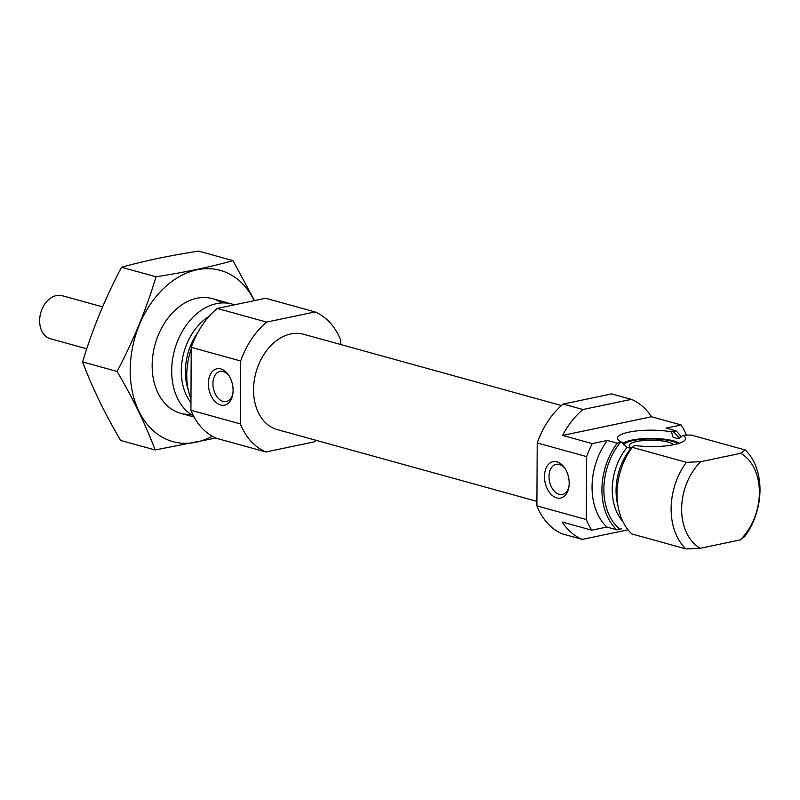 <?xml version="1.0" encoding="UTF-8"?>
<svg xmlns="http://www.w3.org/2000/svg" width="800" height="800" viewBox="0 0 800 800"><rect width="100%" height="100%" fill="white"/><g stroke="black" fill="none" stroke-linecap="round" stroke-linejoin="round"><path stroke-width="1.2" d="M229.17 376.03A15.37 9.93 -101.9 0 0 219.98 371.44A15.37 9.93 -101.9 0 0 213.04 386.08A15.37 9.93 -101.9 0 0 223.06 401.4A15.37 9.93 -101.9 0 0 226.3 401.52A15.37 9.93 -101.9 0 0 232.87 393.63M682.83 435.31A34.04 8.22 0.3 0 1 685.21 439.74A34.04 8.22 0.3 0 1 634.61 445.43L632.27 447.35L686.39 462.31L700.7 461.71L740.76 453.3L745.18 449.97L691.06 435.01L682.83 435.31L680.68 437.33L677.65 438.51L673.98 437.56L672.93 436.99L671.51 431.83L675.98 430.84L666.1 428.11L681.15 424.95A74.36 53.85 105.4 0 1 686.45 435.16M621.39 528.84L616.74 529.77L606.86 527.04L591.81 530.2L562.15 522A74.36 53.85 105.4 0 0 582.27 539.4L628.02 529.8M606.86 527.04A59.49 43.08 105.4 0 1 607.31 440.46L617.19 443.19L621.84 442.25L627.06 447.41L630.99 448.3A50.93 36.89 105.4 0 0 617.88 505.46M632.27 447.35A59.49 43.08 105.4 0 0 631.82 533.94L685.94 548.9A59.49 43.08 105.4 0 1 686.39 462.31M607.31 440.46L592.26 443.61A74.36 53.85 105.4 0 0 586.65 456.62L586.32 519.53A74.36 53.85 105.4 0 0 591.81 530.2M631.38 399.36L582.95 409.52A74.36 53.85 105.4 0 0 562.61 435.42L651.49 416.76A74.36 53.85 105.4 0 0 631.38 399.36L611.61 393.89L563.18 404.06A74.36 53.85 105.4 0 0 537.22 442.96L536.89 505.87A74.36 53.85 105.4 0 0 562.5 533.94L582.27 539.4M563.18 404.06L582.95 409.52M537.22 442.96L586.65 456.62M562.61 435.42L592.26 443.61M536.89 505.87L586.32 519.53M651.49 416.76L681.15 424.95M681.19 436.87A59.49 43.08 105.4 0 0 675.98 430.84M617.19 443.19A59.49 43.08 105.4 0 0 616.74 529.77M700.7 461.71A52.05 37.69 105.4 0 0 700.24 548.3L740.3 539.89L744.73 536.56A59.49 43.08 105.4 0 0 745.18 449.97M740.3 539.89A52.05 37.69 105.4 0 0 740.76 453.3M700.24 548.3L685.94 548.9M234.37 304.83A59.49 43.08 105.4 0 0 231.96 304.06A59.49 43.08 105.4 0 0 216.42 303.67A59.49 43.08 105.4 0 0 173.28 355.4A59.49 43.08 105.4 0 0 193.54 416M191.23 349.06A59.49 43.08 105.4 0 0 190.97 398.9M340.64 344.51L340.66 340.01A74.36 53.85 105.4 0 0 315.05 311.93L266.63 322.1A74.36 53.85 105.4 0 0 240.67 361L240.34 423.9A74.36 53.85 105.4 0 0 265.94 451.98L314.37 441.81A74.36 53.85 105.4 0 0 316.09 440.33M265.94 451.98L216.52 438.32A74.36 53.85 105.4 0 1 190.91 410.24L191.24 347.34A74.36 53.85 105.4 0 1 217.2 308.44L265.63 298.27L315.05 311.93M266.63 322.1L217.2 308.44M240.67 361L191.24 347.34M220.64 405.03A18.59 12.01 -101.9 0 0 232.71 394.59A18.59 12.01 -101.9 0 0 228.64 375.2A18.59 12.01 -101.9 0 0 209.13 377.7A18.59 12.01 -101.9 0 0 220.64 405.03M240.34 423.9L190.91 410.24M561.46 405.54L303.67 334.29A49.45 35.81 105.4 0 0 290.75 333.97A49.45 35.81 105.4 0 0 254.19 381.05A49.45 35.81 105.4 0 0 277.33 429.61L536.91 501.36M556.73 497.92A18.59 12.01 -101.9 0 0 568.8 487.49A18.59 12.01 -101.9 0 0 564.73 468.09A18.59 12.01 -101.9 0 0 545.22 470.59A18.59 12.01 -101.9 0 0 556.73 497.92M671.51 431.83A34.04 8.22 0.3 0 0 628.91 432.13A34.04 8.22 0.3 0 0 617.84 439.39A34.04 8.22 0.3 0 0 621.84 442.25M679.39 443.24A29.74 7.18 0.3 0 0 631.72 440.13A29.74 7.18 0.3 0 0 622.75 443.61M673.47 444.78A22.31 5.39 0.3 0 0 658.83 440.55A22.31 5.39 0.3 0 0 636.67 441.5A22.31 5.39 0.3 0 0 629.19 445.48A22.31 5.39 0.3 0 0 631.78 448.02M677.82 443.73A27.6 6.66 0.3 0 0 633.15 440.53A27.6 6.66 0.3 0 0 624.19 444.5A27.6 6.66 0.3 0 0 623.94 445.08M565.26 468.92A15.37 9.93 -101.9 0 0 556.07 464.33A15.37 9.93 -101.9 0 0 549.13 478.98A15.37 9.93 -101.9 0 0 559.15 494.29A15.37 9.93 -101.9 0 0 562.39 494.41A15.37 9.93 -101.9 0 0 568.96 486.52M155.13 449.97L120.63 440.44C104.72 413.37 92.04 387.2 82.6 361.93C92.34 329.48 105.32 297.92 121.54 267.26C143.64 261.05 169.3 255.66 198.52 251.1L233.01 260.63C210.91 266.85 185.25 272.23 156.03 276.8C146.29 309.25 133.31 340.8 117.09 371.46C133.01 398.53 145.68 424.69 155.13 449.97L215.88 438.04M254.5 300.61L233.01 260.63M121.54 267.26L156.03 276.8M82.6 361.93L117.09 371.46M221.76 302.97A59.49 43.08 105.4 0 0 155.07 344.52A59.49 43.08 105.4 0 0 190.95 414.43M254.23 300.66A88.86 64.35 105.4 0 0 169.18 283.55A88.86 64.35 105.4 0 0 133.84 397.83A88.86 64.35 105.4 0 0 212.3 436.24M102.58 306.87L62.23 295.72A22.31 16.15 105.4 0 0 40.72 312.92A22.31 16.15 105.4 0 0 50.35 338.72L86.77 348.79M679.31 438.27A56.88 41.19 105.4 0 0 672.95 431.48M620.23 442.55A56.88 41.19 105.4 0 0 619.77 529.14M627.06 447.41A50.93 36.89 105.4 0 0 622.91 521.65M209.09 316.36A52.68 38.15 105.4 0 0 190.95 402.66M197.86 332.46A50.93 36.89 105.4 0 0 188.31 390.08M180.74 413.34L194.09 417.02M212.44 298.66L231.96 304.06M624.19 444.5L623.88 445.01"/></g></svg>
